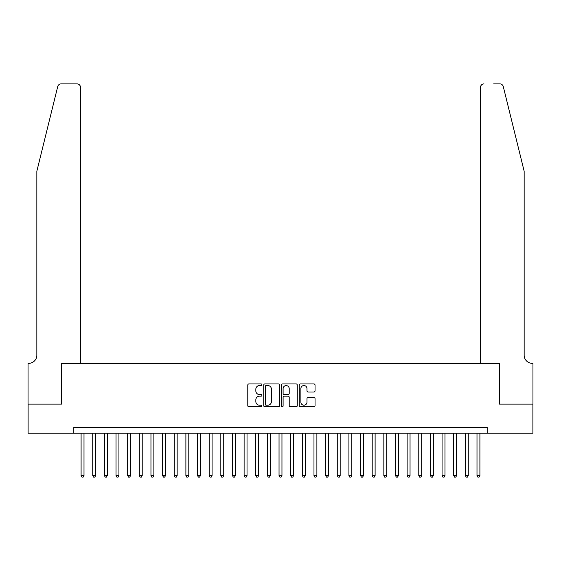 <?xml version="1.0" encoding="UTF-8"?>
<svg xmlns="http://www.w3.org/2000/svg" width="561" height="561" viewBox="0 0 561 561"><rect width="100%" height="100%" fill="white"/><g stroke="black" fill="none" stroke-linecap="round" stroke-linejoin="round"><path stroke-width="0.84" d="M261.868 384.741A0.799 0.799 0 0 0 261.068 383.941L248.923 383.941A1.143 1.143 0 0 0 247.78 385.084L247.78 405.659A1.143 1.143 0 0 0 248.923 406.802L261.068 406.802A0.799 0.799 0 0 0 261.868 406.003A0.799 0.799 0 0 0 261.068 405.203L259.498 405.203A3.661 3.661 0 0 1 255.837 401.543L255.837 399.832A3.661 3.661 0 0 1 259.498 396.171L261.068 396.171A0.799 0.799 0 0 0 261.868 395.372A0.799 0.799 0 0 0 261.068 394.572L259.498 394.572A3.661 3.661 0 0 1 255.837 390.912L255.837 389.201A3.661 3.661 0 0 1 259.498 385.54L261.068 385.54A0.799 0.799 0 0 0 261.868 384.741M313.901 391.999A1.143 1.143 0 0 0 315.044 390.856L315.044 385.084A1.143 1.143 0 0 0 313.901 383.941L300.416 383.941A1.143 1.143 0 0 0 299.272 385.084L299.272 405.659A1.143 1.143 0 0 0 300.416 406.802L313.901 406.802A1.143 1.143 0 0 0 315.044 405.659L315.044 398.689A1.143 1.143 0 0 0 313.901 397.546L308.129 397.546A1.143 1.143 0 0 0 306.986 398.689L306.986 402.146A3.057 3.057 0 0 1 303.929 405.203A3.057 3.057 0 0 1 300.871 402.146L300.871 388.598A3.057 3.057 0 0 1 303.929 385.54A3.057 3.057 0 0 1 306.986 388.598L306.986 390.856A1.143 1.143 0 0 0 308.129 391.999L313.901 391.999M73.814 433.218L28.106 433.218L28.106 404.102L61.584 404.102L61.584 363.353L499.416 363.353L499.416 404.102L532.894 404.102L532.894 433.218L487.186 433.218L487.186 427.391L73.814 427.391L73.814 433.218L487.186 433.218M279.497 385.084A1.143 1.143 0 0 0 278.354 383.941L264.869 383.941A1.143 1.143 0 0 0 263.726 385.084L263.726 405.659A1.143 1.143 0 0 0 264.869 406.802L278.354 406.802A1.143 1.143 0 0 0 279.497 405.659L279.497 385.084M282.646 383.941L296.131 383.941A1.143 1.143 0 0 1 297.274 385.084L297.274 405.659A1.143 1.143 0 0 1 296.131 406.802L290.36 406.802A1.143 1.143 0 0 1 289.217 405.659L289.217 397.314A1.143 1.143 0 0 0 288.074 396.171L284.245 396.171A1.143 1.143 0 0 0 283.102 397.314L283.102 406.003A0.799 0.799 0 0 1 282.302 406.802A0.799 0.799 0 0 1 281.503 406.003L281.503 385.084A1.143 1.143 0 0 1 282.646 383.941M266.124 385.54A0.799 0.799 0 0 0 265.325 386.34L265.325 404.404A0.799 0.799 0 0 0 266.124 405.203L267.786 405.203A3.661 3.661 0 0 0 271.44 401.543L271.44 389.201A3.661 3.661 0 0 0 267.786 385.54L266.124 385.54M289.217 388.654A3.057 3.057 0 0 0 286.159 385.596A3.057 3.057 0 0 0 283.102 388.654L283.102 393.429A1.143 1.143 0 0 0 284.245 394.572L288.074 394.572A1.143 1.143 0 0 0 289.217 393.429L289.217 388.654M81.093 433.218L81.093 475.602L84.003 475.602L84.003 433.218M84.003 475.602L83.126 477.116L81.962 477.116L81.093 475.602M57.727 86.541C58.617 84.627 58.617 84.627 57.727 86.541C58.617 84.627 58.617 84.627 57.727 86.541L36.844 171.217L36.844 355.197A8.149 8.149 0 0 1 28.688 363.353L28.05 363.353L28.05 404.102L61.408 404.102L61.408 363.353L80.511 363.353L80.511 87.376A3.492 3.492 0 0 0 77.011 83.884L61.121 83.884A3.492 3.492 0 0 0 57.727 86.541M67.348 83.884L77.011 83.884C79.122 84.108 80.286 85.272 80.511 87.376L80.511 363.353M36.844 355.197A8.149 8.149 0 0 1 28.688 363.353M517.754 145.257L503.273 86.541C502.383 84.627 502.383 84.627 503.273 86.541C502.383 84.627 502.383 84.627 503.273 86.541L524.156 171.217L524.156 355.197A8.149 8.149 0 0 0 532.312 363.353L532.95 363.353L532.95 404.102L499.592 404.102L499.592 363.353L480.489 363.353L480.489 87.376L480.489 363.353M493.652 83.884L499.879 83.884A3.492 3.492 0 0 1 503.273 86.541M483.989 83.884A3.492 3.492 0 0 0 480.489 87.376C480.714 85.272 481.878 84.108 483.989 83.884M524.156 355.197A8.149 8.149 0 0 0 532.312 363.353M92.733 433.218L92.733 475.602L95.643 475.602L95.643 433.218M95.643 475.602L94.774 477.116L93.61 477.116L92.733 475.602M104.381 433.218L104.381 475.602L107.291 475.602L107.291 433.218M107.291 475.602L106.415 477.116L105.251 477.116L104.381 475.602M116.022 433.218L116.022 475.602L118.932 475.602L118.932 433.218M118.932 475.602L118.062 477.116L116.898 477.116L116.022 475.602M127.67 433.218L127.67 475.602L130.58 475.602L130.58 433.218M130.58 475.602L129.703 477.116L128.539 477.116L127.67 475.602M139.31 433.218L139.31 475.602L142.221 475.602L142.221 433.218M142.221 475.602L141.351 477.116L140.187 477.116L139.31 475.602M150.958 433.218L150.958 475.602L153.868 475.602L153.868 433.218M153.868 475.602L152.992 477.116L151.828 477.116L150.958 475.602M162.599 433.218L162.599 475.602L165.509 475.602L165.509 433.218M165.509 475.602L164.639 477.116L163.475 477.116L162.599 475.602M174.247 433.218L174.247 475.602L177.157 475.602L177.157 433.218M177.157 475.602L176.28 477.116L175.116 477.116L174.247 475.602M185.887 433.218L185.887 475.602L188.798 475.602L188.798 433.218M188.798 475.602L187.928 477.116L186.764 477.116L185.887 475.602M197.535 433.218L197.535 475.602L200.445 475.602L200.445 433.218M200.445 475.602L199.569 477.116L198.405 477.116L197.535 475.602M209.176 433.218L209.176 475.602L212.086 475.602L212.086 433.218M212.086 475.602L211.216 477.116L210.052 477.116L209.176 475.602M220.824 433.218L220.824 475.602L223.734 475.602L223.734 433.218M223.734 475.602L222.857 477.116L221.693 477.116L220.824 475.602M232.464 433.218L232.464 475.602L235.375 475.602L235.375 433.218M235.375 475.602L234.505 477.116L233.341 477.116L232.464 475.602M244.112 433.218L244.112 475.602L247.022 475.602L247.022 433.218M247.022 475.602L246.146 477.116L244.982 477.116L244.112 475.602M255.753 433.218L255.753 475.602L258.67 475.602L258.67 433.218M258.67 475.602L257.794 477.116L256.629 477.116L255.753 475.602M267.401 433.218L267.401 475.602L270.311 475.602L270.311 433.218M270.311 475.602L269.441 477.116L268.27 477.116L267.401 475.602M279.041 433.218L279.041 475.602L281.959 475.602L281.959 433.218M281.959 475.602L281.082 477.116L279.918 477.116L279.041 475.602M290.689 433.218L290.689 475.602L293.599 475.602L293.599 433.218M293.599 475.602L292.73 477.116L291.559 477.116L290.689 475.602M302.33 433.218L302.33 475.602L305.247 475.602L305.247 433.218M305.247 475.602L304.371 477.116L303.206 477.116L302.33 475.602M313.978 433.218L313.978 475.602L316.888 475.602L316.888 433.218M316.888 475.602L316.018 477.116L314.854 477.116L313.978 475.602M325.625 433.218L325.625 475.602L328.536 475.602L328.536 433.218M328.536 475.602L327.659 477.116L326.495 477.116L325.625 475.602M337.266 433.218L337.266 475.602L340.176 475.602L340.176 433.218M340.176 475.602L339.307 477.116L338.143 477.116L337.266 475.602M348.914 433.218L348.914 475.602L351.824 475.602L351.824 433.218M351.824 475.602L350.948 477.116L349.784 477.116L348.914 475.602M360.555 433.218L360.555 475.602L363.465 475.602L363.465 433.218M363.465 475.602L362.595 477.116L361.431 477.116L360.555 475.602M372.202 433.218L372.202 475.602L375.113 475.602L375.113 433.218M375.113 475.602L374.236 477.116L373.072 477.116L372.202 475.602M383.843 433.218L383.843 475.602L386.753 475.602L386.753 433.218M386.753 475.602L385.884 477.116L384.72 477.116L383.843 475.602M395.491 433.218L395.491 475.602L398.401 475.602L398.401 433.218M398.401 475.602L397.525 477.116L396.361 477.116L395.491 475.602M407.132 433.218L407.132 475.602L410.042 475.602L410.042 433.218M410.042 475.602L409.172 477.116L408.008 477.116L407.132 475.602M418.779 433.218L418.779 475.602L421.69 475.602L421.69 433.218M421.69 475.602L420.813 477.116L419.649 477.116L418.779 475.602M430.42 433.218L430.42 475.602L433.33 475.602L433.33 433.218M433.33 475.602L432.461 477.116L431.297 477.116L430.42 475.602M442.068 433.218L442.068 475.602L444.978 475.602L444.978 433.218M444.978 475.602L444.102 477.116L442.938 477.116L442.068 475.602M453.709 433.218L453.709 475.602L456.619 475.602L456.619 433.218M456.619 475.602L455.749 477.116L454.585 477.116L453.709 475.602M465.357 433.218L465.357 475.602L468.267 475.602L468.267 433.218M468.267 475.602L467.39 477.116L466.226 477.116L465.357 475.602M476.997 433.218L476.997 475.602L479.907 475.602L479.907 433.218M479.907 475.602L479.038 477.116L477.874 477.116L476.997 475.602"/></g></svg>
